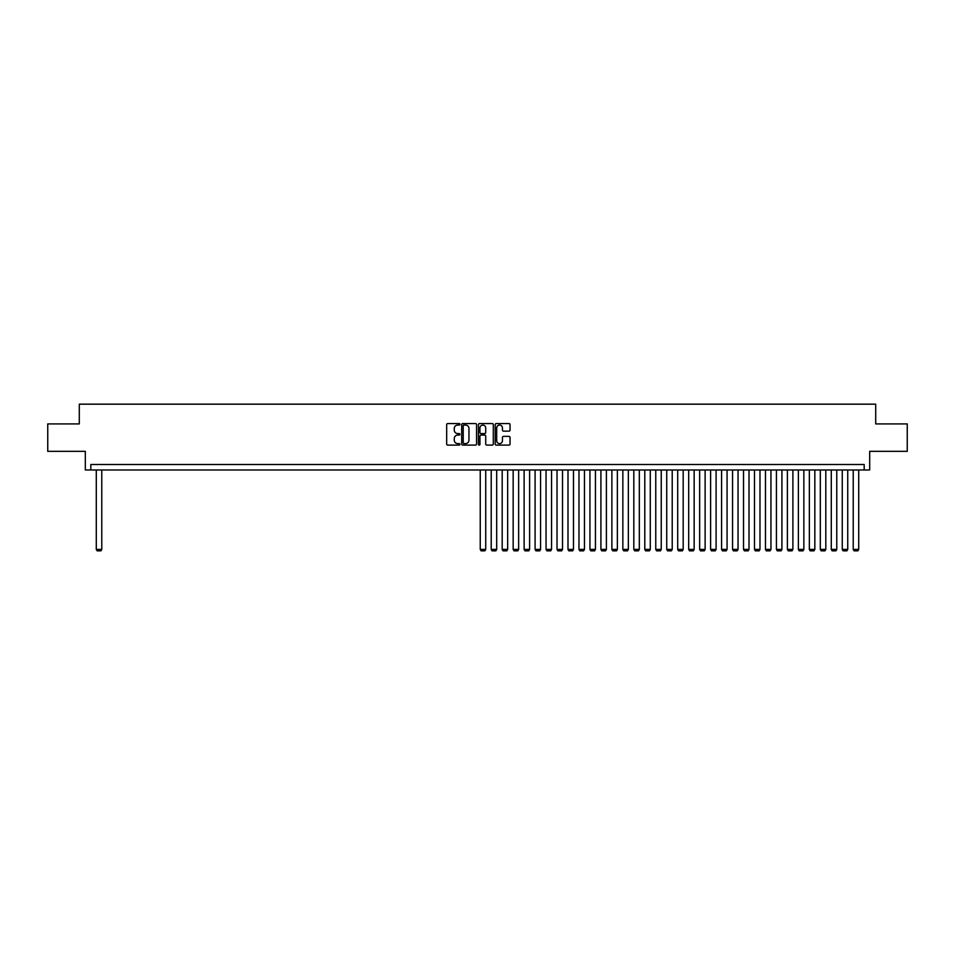 <?xml version="1.0" encoding="UTF-8"?>
<svg xmlns="http://www.w3.org/2000/svg" width="955" height="955" viewBox="0 0 955 955"><rect width="100%" height="100%" fill="white"/><g stroke="black" fill="none" stroke-linecap="round" stroke-linejoin="round"><path stroke-width="1.43" d="M459.952 424.318A0.752 0.752 0 0 0 459.2 423.566L447.752 423.566A1.074 1.074 0 0 0 446.677 424.641L446.677 444.027A1.074 1.074 0 0 0 447.752 445.102L459.2 445.102A0.752 0.752 0 0 0 459.952 444.35A0.752 0.752 0 0 0 459.2 443.598L457.72 443.598A3.45 3.45 0 0 1 454.27 440.148L454.27 438.536A3.45 3.45 0 0 1 457.72 435.086L459.2 435.086A0.752 0.752 0 0 0 459.952 434.334A0.752 0.752 0 0 0 459.2 433.582L457.72 433.582A3.45 3.45 0 0 1 454.27 430.132L454.27 428.52A3.45 3.45 0 0 1 457.72 425.071L459.2 425.071A0.752 0.752 0 0 0 459.952 424.318M508.967 431.159A1.074 1.074 0 0 0 510.042 430.084L510.042 424.641A1.074 1.074 0 0 0 508.967 423.566L496.266 423.566A1.074 1.074 0 0 0 495.191 424.641L495.191 444.027A1.074 1.074 0 0 0 496.266 445.102L508.967 445.102A1.074 1.074 0 0 0 510.042 444.027L510.042 437.462A1.074 1.074 0 0 0 508.967 436.375L503.536 436.375A1.074 1.074 0 0 0 502.449 437.462L502.449 440.709A2.877 2.877 0 0 1 499.572 443.598A2.877 2.877 0 0 1 496.696 440.709L496.696 427.947A2.877 2.877 0 0 1 499.572 425.071A2.877 2.877 0 0 1 502.449 427.947L502.449 430.084A1.074 1.074 0 0 0 503.536 431.159L508.967 431.159M864.191 469.991L869.683 469.991L869.683 451.333L907.25 451.333L907.25 423.913L875.711 423.913L875.711 404.168L79.289 404.168L79.289 423.913L47.75 423.913L47.75 451.333L85.317 451.333L85.317 469.991L864.191 469.991L864.191 464.5L90.809 464.5L90.809 469.991M476.557 424.641A1.074 1.074 0 0 0 475.483 423.566L462.769 423.566A1.074 1.074 0 0 0 461.695 424.641L461.695 444.027A1.074 1.074 0 0 0 462.769 445.102L475.483 445.102A1.074 1.074 0 0 0 476.557 444.027L476.557 424.641M479.517 423.566L492.231 423.566A1.074 1.074 0 0 1 493.305 424.641L493.305 444.027A1.074 1.074 0 0 1 492.231 445.102L486.787 445.102A1.074 1.074 0 0 1 485.713 444.027L485.713 436.16A1.074 1.074 0 0 0 484.639 435.086L481.022 435.086A1.074 1.074 0 0 0 479.947 436.16L479.947 444.35A0.752 0.752 0 0 1 479.195 445.102A0.752 0.752 0 0 1 478.443 444.35L478.443 424.641A1.074 1.074 0 0 1 479.517 423.566M463.963 425.071A0.752 0.752 0 0 0 463.211 425.823L463.211 442.845A0.752 0.752 0 0 0 463.963 443.598L465.527 443.598A3.45 3.45 0 0 0 468.965 440.148L468.965 428.52A3.45 3.45 0 0 0 465.527 425.071L463.963 425.071M485.713 428.007A2.877 2.877 0 0 0 482.824 425.13A2.877 2.877 0 0 0 479.947 428.007L479.947 432.508A1.074 1.074 0 0 0 481.022 433.582L484.639 433.582A1.074 1.074 0 0 0 485.713 432.508L485.713 428.007M101.779 469.991L101.779 549.412L96.288 549.412L96.288 469.991M101.779 549.412L100.955 550.832L97.112 550.832L96.288 549.412M485.725 469.991L485.725 549.412L480.246 549.412L480.246 469.991M485.725 549.412L484.901 550.832L481.069 550.832L480.246 549.412M496.696 469.991L496.696 549.412L491.216 549.412L491.216 469.991M496.696 549.412L495.872 550.832L492.04 550.832L491.216 549.412M507.666 469.991L507.666 549.412L502.187 549.412L502.187 469.991M507.666 549.412L506.842 550.832L503.01 550.832L502.187 549.412M518.637 469.991L518.637 549.412L513.157 549.412L513.157 469.991M518.637 549.412L517.813 550.832L513.981 550.832L513.157 549.412M529.607 469.991L529.607 549.412L524.128 549.412L524.128 469.991M529.607 549.412L528.784 550.832L524.94 550.832L524.128 549.412M540.578 469.991L540.578 549.412L535.098 549.412L535.098 469.991M540.578 549.412L539.754 550.832L535.91 550.832L535.098 549.412M551.548 469.991L551.548 549.412L546.057 549.412L546.057 469.991M551.548 549.412L550.725 550.832L546.881 550.832L546.057 549.412M562.519 469.991L562.519 549.412L557.028 549.412L557.028 469.991M562.519 549.412L561.695 550.832L557.851 550.832L557.028 549.412M573.489 469.991L573.489 549.412L567.998 549.412L567.998 469.991M573.489 549.412L572.666 550.832L568.822 550.832L567.998 549.412M584.46 469.991L584.46 549.412L578.969 549.412L578.969 469.991M584.46 549.412L583.636 550.832L579.792 550.832L578.969 549.412M595.431 469.991L595.431 549.412L589.939 549.412L589.939 469.991M595.431 549.412L594.607 550.832L590.763 550.832L589.939 549.412M606.401 469.991L606.401 549.412L600.91 549.412L600.91 469.991M606.401 549.412L605.577 550.832L601.734 550.832L600.91 549.412M617.372 469.991L617.372 549.412L611.88 549.412L611.88 469.991M617.372 549.412L616.548 550.832L612.704 550.832L611.88 549.412M628.342 469.991L628.342 549.412L622.851 549.412L622.851 469.991M628.342 549.412L627.519 550.832L623.675 550.832L622.851 549.412M639.313 469.991L639.313 549.412L633.822 549.412L633.822 469.991M639.313 549.412L638.489 550.832L634.645 550.832L633.822 549.412M650.283 469.991L650.283 549.412L644.792 549.412L644.792 469.991M650.283 549.412L649.46 550.832L645.616 550.832L644.792 549.412M661.242 469.991L661.242 549.412L655.763 549.412L655.763 469.991M661.242 549.412L660.43 550.832L656.586 550.832L655.763 549.412M672.213 469.991L672.213 549.412L666.733 549.412L666.733 469.991M672.213 549.412L671.401 550.832L667.557 550.832L666.733 549.412M683.183 469.991L683.183 549.412L677.704 549.412L677.704 469.991M683.183 549.412L682.359 550.832L678.528 550.832L677.704 549.412M694.154 469.991L694.154 549.412L688.674 549.412L688.674 469.991M694.154 549.412L693.33 550.832L689.498 550.832L688.674 549.412M705.124 469.991L705.124 549.412L699.645 549.412L699.645 469.991M705.124 549.412L704.301 550.832L700.469 550.832L699.645 549.412M716.095 469.991L716.095 549.412L710.615 549.412L710.615 469.991M716.095 549.412L715.271 550.832L711.439 550.832L710.615 549.412M727.065 469.991L727.065 549.412L721.586 549.412L721.586 469.991M727.065 549.412L726.242 550.832L722.41 550.832L721.586 549.412M738.036 469.991L738.036 549.412L732.557 549.412L732.557 469.991M738.036 549.412L737.212 550.832L733.38 550.832L732.557 549.412M749.007 469.991L749.007 549.412L743.527 549.412L743.527 469.991M749.007 549.412L748.183 550.832L744.351 550.832L743.527 549.412M759.977 469.991L759.977 549.412L754.498 549.412L754.498 469.991M759.977 549.412L759.153 550.832L755.31 550.832L754.498 549.412M770.948 469.991L770.948 549.412L765.468 549.412L765.468 469.991M770.948 549.412L770.124 550.832L766.28 550.832L765.468 549.412M781.918 469.991L781.918 549.412L776.427 549.412L776.427 469.991M781.918 549.412L781.095 550.832L777.251 550.832L776.427 549.412M792.889 469.991L792.889 549.412L787.398 549.412L787.398 469.991M792.889 549.412L792.065 550.832L788.221 550.832L787.398 549.412M803.859 469.991L803.859 549.412L798.368 549.412L798.368 469.991M803.859 549.412L803.036 550.832L799.192 550.832L798.368 549.412M814.83 469.991L814.83 549.412L809.339 549.412L809.339 469.991M814.83 549.412L814.006 550.832L810.162 550.832L809.339 549.412M825.8 469.991L825.8 549.412L820.309 549.412L820.309 469.991M825.8 549.412L824.977 550.832L821.133 550.832L820.309 549.412M836.771 469.991L836.771 549.412L831.28 549.412L831.28 469.991M836.771 549.412L835.947 550.832L832.103 550.832L831.28 549.412M847.742 469.991L847.742 549.412L842.25 549.412L842.25 469.991M847.742 549.412L846.918 550.832L843.074 550.832L842.25 549.412M858.712 469.991L858.712 549.412L853.221 549.412L853.221 469.991M858.712 549.412L857.888 550.832L854.045 550.832L853.221 549.412"/></g></svg>
